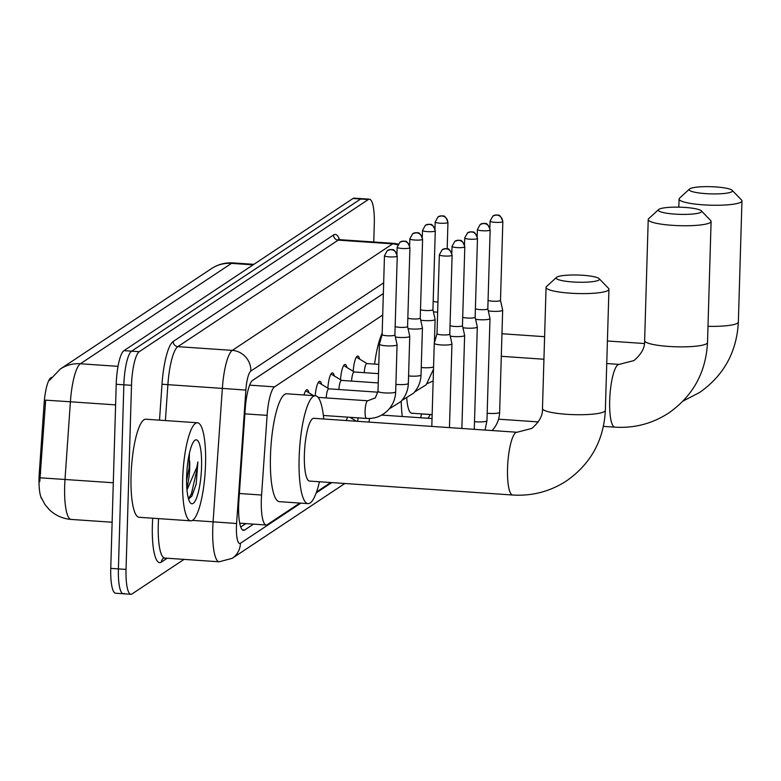 <?xml version="1.0" encoding="UTF-8"?>
<svg xmlns="http://www.w3.org/2000/svg" width="781" height="781" viewBox="0 0 781 781"><rect width="100%" height="100%" fill="white"/><g stroke="black" fill="none" stroke-linecap="round" stroke-linejoin="round"><path stroke-width="1.17" d="M353.188 371.317A15.727 3.534 -86.1 0 1 357.776 356.038A15.727 3.534 -86.1 0 1 359.631 359.114M340.506 379.732A15.727 3.534 -86.1 0 1 345.104 364.463A15.727 3.534 -86.1 0 1 346.959 367.529M327.835 388.157A15.727 3.534 -86.1 0 1 332.423 372.879A15.727 3.534 -86.1 0 1 334.278 375.954M315.221 395.742A15.727 3.534 -86.1 0 1 319.751 381.304A15.727 3.534 -86.1 0 1 321.596 384.369M304.024 394.981A15.727 3.534 -86.1 0 1 307.07 389.719A15.727 3.534 -86.1 0 1 308.925 392.794M357.727 421.32A16.733 3.768 -86.1 0 1 358.098 417.855M346.461 420.549A16.733 3.768 -86.1 0 1 347.525 417.132M351.821 417.425A16.733 3.768 -86.1 0 1 352.065 418.606M382.71 315.036L274.58 386.859A29.493 6.638 93.9 0 0 267.112 415.375L261.576 495.027A29.493 6.638 93.9 0 0 261.323 500.143A29.493 6.638 93.9 0 0 266.175 525.008A29.493 6.638 93.9 0 0 267.327 524.656L299.826 503.071M51.556 377.34L50.843 377.809A26.544 5.975 93.9 0 0 44.117 403.474L39.275 473.179A26.544 5.975 93.9 0 0 39.05 477.777A26.544 5.975 93.9 0 0 41.725 498.834M383.354 293.558L252.322 380.591M427.558 418.225L427.734 418.108A29.493 6.638 93.9 0 0 430.253 414.545M316.53 491.971L330.744 482.531M118.029 366.348L80.365 363.77A34.403 33.036 -123.6 0 0 60.322 369.022L211.466 268.625A34.403 33.036 56.4 0 1 231.508 263.373L80.365 363.77A39.323 8.845 93.9 0 0 70.397 401.785L45.649 400.145L39.772 481.662M184.052 559.381L132.038 593.931A29.493 6.638 -86.1 0 1 130.886 594.282A29.493 6.638 -86.1 0 1 126.044 569.427L131.501 385.326A29.493 6.638 -86.1 0 1 139.233 351.694L368.3 199.546L360.656 199.018A29.493 6.638 -86.1 0 1 361.808 198.667A29.493 6.638 -86.1 0 0 360.656 199.018L131.589 351.177L360.656 199.018L353.012 198.491A29.493 6.638 -86.1 0 1 354.164 198.14L369.452 199.194A29.493 6.638 -86.1 0 1 374.294 224.049L373.767 241.993M131.501 385.326L123.857 384.799A29.493 6.638 -86.1 0 1 131.589 351.177A29.493 6.638 -86.1 0 0 123.857 384.799L118.4 568.9L123.857 384.799L116.213 384.281A29.493 6.638 -86.1 0 1 123.945 350.649L353.012 198.491M124.394 593.404A29.493 6.638 -86.1 0 1 123.242 593.755A29.493 6.638 -86.1 0 1 118.4 568.9A29.493 6.638 -86.1 0 0 123.242 593.755L115.598 593.238A29.493 6.638 -86.1 0 1 110.756 568.373L116.213 384.281M383.354 293.51L252.732 380.269A29.493 6.638 93.9 0 0 245.254 408.785L238.898 500.387A29.493 6.638 93.9 0 0 238.644 505.512A29.493 6.638 93.9 0 0 243.487 530.367A29.493 6.638 93.9 0 0 244.648 530.016L253.493 524.139M368.3 199.546A29.493 6.638 -86.1 0 1 369.452 199.194M245.849 523.612L240.724 527.019M205.54 464.197A49.144 11.061 -86.1 0 1 190.74 520.829A49.144 11.061 -86.1 0 1 182.656 479.397A49.144 11.061 -86.1 0 1 197.466 422.765A49.144 11.061 -86.1 0 1 205.54 464.197M190.74 520.829L139.135 517.286A49.144 11.061 -86.1 0 1 131.062 475.854A49.144 11.061 -86.1 0 1 145.871 419.221L197.466 422.765M186.581 480.911L189.119 467.663L189.422 453.244M186.639 476.752A32.041 7.205 -86.1 0 1 194.576 440.572A32.041 7.205 -86.1 0 1 201.557 466.843A32.041 7.205 -86.1 0 1 190.31 502.788A32.041 7.205 -86.1 0 1 186.639 476.752M188.533 499.01L191.901 496.091L196.177 484.171L197.896 461.932L196.861 467.184L186.971 489.921M189.666 461.044A22.219 4.998 -86.1 0 1 189.715 467.702A22.219 4.998 -86.1 0 1 186.796 487.695M191.706 496.394L196.177 484.171M188.446 498.708L191.394 493.924L197.515 467.087L197.896 461.932M598.822 280.067A21.624 3.583 1.7 0 0 599.125 278.651A21.624 3.583 1.7 0 0 578.565 275.058A21.624 3.583 1.7 0 0 556.775 277.187A21.624 3.583 1.7 0 0 556.511 277.392A21.624 3.583 1.7 0 0 573.41 282.009A21.624 3.583 1.7 0 0 598.822 280.067M599.125 278.651L608.526 288.355A31.455 5.213 -178.3 0 1 608.946 289.243A31.455 5.213 -178.3 0 1 608.087 290.415A31.455 5.213 -178.3 0 1 573.742 293.383A31.455 5.213 -178.3 0 1 546.065 287.379A31.455 5.213 -178.3 0 1 546.544 286.52L556.511 277.392M512.707 495.017A31.455 7.078 93.9 0 1 507.533 468.493A31.455 7.078 93.9 0 1 515.782 432.625A31.455 7.078 93.9 0 1 517.012 432.254L313.864 418.313A31.455 7.078 93.9 0 0 304.385 454.562A31.455 7.078 93.9 0 0 309.559 481.076L512.707 495.017C532.3 496.208 550.273 491.474 566.615 480.823C590.856 463.777 603.772 440.289 605.353 410.367L608.946 289.243M319.429 481.75A54.065 12.164 -86.1 0 1 308.007 503.628A54.065 12.164 -86.1 0 1 299.123 458.056A54.065 12.164 -86.1 0 1 315.417 395.762A54.065 12.164 -86.1 0 1 323.734 418.987M308.007 503.628L279.344 501.666A54.065 12.164 -86.1 0 1 270.46 456.084A54.065 12.164 -86.1 0 1 286.744 393.79L315.417 395.762M700.967 212.217A21.624 3.583 1.7 0 0 701.279 210.802A21.624 3.583 1.7 0 0 680.72 207.209A21.624 3.583 1.7 0 0 658.93 209.328A21.624 3.583 1.7 0 0 658.656 209.533A21.624 3.583 1.7 0 0 675.555 214.16A21.624 3.583 1.7 0 0 700.967 212.217M701.279 210.802L710.681 220.506A31.455 5.213 -178.3 0 1 711.1 221.394A31.455 5.213 -178.3 0 1 710.241 222.556A31.455 5.213 -178.3 0 1 675.897 225.533A31.455 5.213 -178.3 0 1 648.22 219.529A31.455 5.213 -178.3 0 1 648.699 218.66L658.656 209.533M406.764 398.388A31.455 7.078 93.9 0 0 411.714 413.217L432.147 414.623M421.574 413.901A54.065 12.164 -86.1 0 1 420.617 417.747M402.264 416.488A54.065 12.164 -86.1 0 1 401.229 401.209M374.568 364.092A54.065 12.164 -86.1 0 1 382.173 333.087M731.817 191.726A21.624 3.583 1.7 0 0 732.119 190.31A21.624 3.583 1.7 0 0 711.559 186.718A21.624 3.583 1.7 0 0 689.779 188.836A21.624 3.583 1.7 0 0 689.506 189.041A21.624 3.583 1.7 0 0 706.405 193.668A21.624 3.583 1.7 0 0 731.817 191.726M732.119 190.31L741.53 200.014A31.455 5.213 -178.3 0 1 741.95 200.902A31.455 5.213 -178.3 0 1 741.081 202.064A31.455 5.213 -178.3 0 1 706.746 205.042A31.455 5.213 -178.3 0 1 679.07 199.038A31.455 5.213 -178.3 0 1 679.538 198.169L689.506 189.041M437.018 333.653A6.385 1.064 1.7 0 0 437.009 333.692L434.275 343.25A8.845 1.464 1.7 0 0 434.265 343.308A8.845 1.464 1.7 0 0 441.05 344.938A8.845 1.464 1.7 0 0 451.711 344.167A8.845 1.464 1.7 0 0 451.955 343.835A8.845 1.464 1.7 0 0 451.945 343.777L449.788 334.053A6.385 1.064 1.7 0 0 449.778 334.024M451.945 255.436A6.385 1.064 1.7 0 1 444.975 256.041A6.385 1.064 1.7 0 1 439.352 254.821L437.009 333.692A6.385 1.064 1.7 0 0 441.909 334.873A6.385 1.064 1.7 0 0 449.612 334.307A6.385 1.064 1.7 0 0 449.788 334.073L452.121 255.202C448.636 245.468 446.722 249.949 445.766 248.622L442.202 249.686A6.385 6.131 -123.6 0 1 445.922 248.709A6.385 6.131 56.4 0 1 451.945 255.436A6.385 1.064 1.7 0 0 452.121 255.202M450.246 336.133A8.845 1.464 1.7 0 0 453.732 336.523A8.845 1.464 1.7 0 0 464.392 335.742A8.845 1.464 1.7 0 0 464.627 335.41A8.845 1.464 1.7 0 0 464.627 335.352L462.459 325.628A6.385 1.064 1.7 0 0 462.459 325.609A6.385 1.064 1.7 0 1 462.284 325.892A6.385 1.064 1.7 0 1 454.591 326.448A6.385 1.064 1.7 0 1 450.032 325.628M462.928 327.717A8.845 1.464 1.7 0 0 466.403 328.098A8.845 1.464 1.7 0 0 477.064 327.317A8.845 1.464 1.7 0 0 477.308 326.995A8.845 1.464 1.7 0 0 477.298 326.927L475.141 317.213A6.385 1.064 1.7 0 0 475.131 317.184M462.713 317.213A6.385 1.064 1.7 0 0 467.263 318.033A6.385 1.064 1.7 0 0 474.965 317.467A6.385 1.064 1.7 0 0 475.141 317.232L477.484 238.361C473.989 228.628 472.075 233.109 471.119 231.781L467.555 232.845A6.385 6.131 -123.6 0 1 471.285 231.869A6.385 6.131 56.4 0 1 477.308 238.595A6.385 1.064 1.7 0 0 477.484 238.361M475.6 319.292A8.845 1.464 1.7 0 0 479.085 319.673A8.845 1.464 1.7 0 0 489.746 318.902A8.845 1.464 1.7 0 0 489.99 318.57A8.845 1.464 1.7 0 0 489.98 318.511L487.822 308.788A6.385 1.064 1.7 0 0 487.813 308.768A6.385 1.064 1.7 0 1 487.637 309.051A6.385 1.064 1.7 0 1 479.944 309.608A6.385 1.064 1.7 0 1 475.395 308.788M488.281 310.877A8.845 1.464 1.7 0 0 491.757 311.258A8.845 1.464 1.7 0 0 502.417 310.477A8.845 1.464 1.7 0 0 502.661 310.155A8.845 1.464 1.7 0 0 502.661 310.086L500.494 300.363A6.385 1.064 1.7 0 1 500.494 300.392A6.385 1.064 1.7 0 1 500.318 300.626A6.385 1.064 1.7 0 1 492.616 301.183A6.385 1.064 1.7 0 1 488.066 300.373M369.589 418.479A8.845 1.992 93.9 0 0 369.062 422.101M382.143 334.532A6.385 1.064 1.7 0 0 382.134 334.571L379.4 344.128A8.845 1.464 1.7 0 0 379.39 344.187A8.845 1.464 1.7 0 0 386.175 345.817A8.845 1.464 1.7 0 0 396.826 345.046A8.845 1.464 1.7 0 0 397.07 344.714A8.845 1.464 1.7 0 0 397.07 344.655L394.903 334.932A6.385 1.064 1.7 0 0 394.903 334.912M397.07 256.314A6.385 1.064 1.7 0 1 390.09 256.92A6.385 1.064 1.7 0 1 384.477 255.699L382.134 334.571A6.385 1.064 1.7 0 0 387.034 335.752A6.385 1.064 1.7 0 0 394.727 335.186A6.385 1.064 1.7 0 0 394.903 334.951L397.246 256.08C393.751 246.347 391.847 250.828 390.881 249.5L387.327 250.574A6.385 6.131 -123.6 0 1 391.047 249.598A6.385 6.131 56.4 0 1 397.07 256.314A6.385 1.064 1.7 0 0 397.246 256.08M395.371 337.011A8.845 1.464 1.7 0 0 398.847 337.402A8.845 1.464 1.7 0 0 409.508 336.621A8.845 1.464 1.7 0 0 409.752 336.299A8.845 1.464 1.7 0 0 409.742 336.23L407.584 326.507A6.385 1.064 1.7 0 1 407.584 326.536A6.385 1.064 1.7 0 1 407.409 326.77A6.385 1.064 1.7 0 1 399.706 327.327A6.385 1.064 1.7 0 1 395.157 326.517M329.055 388.899A8.845 1.992 93.9 0 0 328.83 388.821A8.845 1.992 93.9 0 0 326.214 397.929M408.043 328.596A8.845 1.464 1.7 0 0 411.528 328.977A8.845 1.464 1.7 0 0 422.189 328.205A8.845 1.464 1.7 0 0 422.433 327.874A8.845 1.464 1.7 0 0 422.423 327.815L420.256 318.092A6.385 1.064 1.7 0 0 420.256 318.062M407.828 318.092A6.385 1.064 1.7 0 0 412.388 318.912A6.385 1.064 1.7 0 0 420.08 318.345A6.385 1.064 1.7 0 0 420.256 318.111L422.599 239.24C419.114 229.507 417.2 233.988 416.234 232.66L412.68 233.724A6.385 6.131 -123.6 0 1 416.4 232.748A6.385 6.131 56.4 0 1 422.423 239.474A6.385 1.064 1.7 0 0 422.599 239.24M341.736 380.474A8.845 1.992 93.9 0 0 341.512 380.406A8.845 1.992 93.9 0 0 338.895 389.514M420.725 320.171A8.845 1.464 1.7 0 0 424.2 320.561A8.845 1.464 1.7 0 0 434.861 319.78A8.845 1.464 1.7 0 0 435.105 319.449A8.845 1.464 1.7 0 0 435.105 319.39L432.938 309.666A6.385 1.064 1.7 0 0 432.938 309.647A6.385 1.064 1.7 0 1 432.762 309.93A6.385 1.064 1.7 0 1 425.059 310.487A6.385 1.064 1.7 0 1 420.51 309.666M354.408 372.059A8.845 1.992 93.9 0 0 354.183 371.981A8.845 1.992 93.9 0 0 351.567 381.089M433.406 311.756A8.845 1.464 1.7 0 0 436.882 312.136A8.845 1.464 1.7 0 0 437.653 312.185M433.191 301.251A6.385 1.064 1.7 0 0 437.741 302.071A6.385 1.064 1.7 0 0 437.946 302.081M367.09 363.634A8.845 1.992 93.9 0 0 366.865 363.555A8.845 1.992 93.9 0 0 364.249 372.674M239.376 493.504L261.576 495.027M39.275 473.179L40.661 473.266M44.117 403.474L45.503 403.572M244.902 413.852L267.112 415.375M249.656 385.15L274.58 386.859M115.608 404.88L70.397 401.785L65.008 479.446A39.323 8.845 93.9 0 0 64.667 486.27A39.323 8.845 93.9 0 0 71.13 519.424L112.122 522.235M40.202 477.806L113.294 482.765M211.466 268.625C218.016 264.349 225.211 262.436 233.05 262.904A39.323 8.845 93.9 0 0 231.508 263.373L253.103 264.857M110.756 568.373L126.044 569.427M123.945 350.649L139.233 351.694M242.393 529.86L244.648 530.016M383.666 282.849L250.847 371.073A19.662 4.422 93.9 0 0 245.869 390.08L236.604 523.514A19.662 4.422 93.9 0 0 236.438 526.921A19.662 4.422 93.9 0 0 240.441 543.264L300.841 503.14M240.441 543.264A19.662 18.881 -123.6 0 1 232.201 558.327L219.207 561.793A39.323 8.845 -86.1 0 1 212.744 528.649A39.323 8.845 -86.1 0 1 213.086 521.825L192.39 520.41M167.202 558.23L161.364 562.105A4.911 4.715 56.4 0 1 163.424 558.337L164.742 558.064A39.323 8.845 93.9 0 1 158.279 524.91A39.323 8.845 93.9 0 1 158.582 518.623M161.364 562.105A44.234 9.948 -86.1 0 1 152.363 525.349A44.234 9.948 -86.1 0 1 152.705 518.223M159.509 420.158L161.999 384.242A44.234 9.948 -86.1 0 1 173.216 341.473L333.565 234.954A44.234 9.948 -86.1 0 1 339.51 239.64M236.604 523.514L213.086 521.825L222.351 388.401L167.886 384.662L165.387 420.559M245.869 390.08L222.351 388.401A39.323 8.845 -86.1 0 1 232.308 350.386L177.843 346.647A39.323 8.845 93.9 0 0 167.886 384.662L161.999 384.242M250.847 371.073A19.662 18.881 -123.6 0 0 232.308 350.386L392.667 243.867L338.202 240.128L177.843 346.647A4.911 4.715 56.4 0 1 173.216 341.473M397.685 244.902A19.662 18.881 -123.6 0 0 392.667 243.867A39.323 8.845 -86.1 0 1 394.21 243.399L339.745 239.66A39.323 8.845 93.9 0 0 338.202 240.128A4.911 4.715 56.4 0 1 333.565 234.954M316.178 492.948L331.759 482.599M517.012 432.254L531.812 428.427C539.388 421.925 542.941 415.277 542.473 408.502A31.455 5.213 1.7 0 0 570.15 414.506A31.455 5.213 1.7 0 0 604.494 411.528A31.455 5.213 1.7 0 0 605.353 410.367M606.749 363.546L619.167 364.395A31.455 7.078 93.9 0 0 617.927 364.776A31.455 7.078 93.9 0 0 609.688 400.643A31.455 7.078 93.9 0 0 614.852 427.158C634.455 428.349 652.428 423.624 668.77 412.973C693.011 395.928 705.926 372.439 707.508 342.508L711.1 221.394M619.167 364.395L633.967 360.568C641.533 354.066 645.086 347.428 644.628 340.643A31.455 5.213 1.7 0 0 672.304 346.647A31.455 5.213 1.7 0 0 706.649 343.679A31.455 5.213 1.7 0 0 707.508 342.508M707.986 326.331A31.455 5.213 1.7 0 0 737.489 323.188A31.455 5.213 1.7 0 0 738.357 322.016L741.95 200.902M464.627 247.021A6.385 6.131 56.4 0 0 458.603 240.294A6.385 6.131 -123.6 0 0 454.884 241.27L452.033 246.405A6.385 1.064 1.7 0 0 457.656 247.626A6.385 1.064 1.7 0 0 464.627 247.021A6.385 1.064 1.7 0 0 464.802 246.776L462.459 325.648M467.555 232.845L464.705 237.98A6.385 1.064 1.7 0 0 470.328 239.201A6.385 1.064 1.7 0 0 477.308 238.595M474.194 429.316A8.845 1.464 1.7 0 0 474.282 429.12L477.308 326.995M489.98 230.18A6.385 6.131 56.4 0 0 483.956 223.454A6.385 6.131 -123.6 0 0 480.237 224.43L477.386 229.555A6.385 1.064 1.7 0 0 483.009 230.776A6.385 1.064 1.7 0 0 489.98 230.18A6.385 1.064 1.7 0 0 490.156 229.936L487.813 308.807M474.497 421.672A8.845 1.464 1.7 0 0 486.709 421.027A8.845 1.464 1.7 0 0 486.827 420.939A8.845 1.464 1.7 0 0 486.953 420.695L489.99 318.57M502.661 221.755A6.385 6.131 56.4 0 0 496.638 215.029A6.385 6.131 -123.6 0 0 492.918 216.005L490.058 221.14A6.385 1.064 1.7 0 0 495.681 222.36A6.385 1.064 1.7 0 0 502.661 221.755A6.385 1.064 1.7 0 0 502.837 221.521L500.494 300.392M487.178 413.247A8.845 1.464 1.7 0 0 499.391 412.602A8.845 1.464 1.7 0 0 499.498 412.514A8.845 1.464 1.7 0 0 499.635 412.28L502.661 310.155M318.092 397.373L367.753 400.78A8.845 1.992 93.9 0 0 367.275 400.995A8.845 1.992 93.9 0 0 365.088 410.982A8.845 1.992 93.9 0 0 366.543 418.44L323.363 415.472M367.753 400.78L375.319 397.88L377.994 391.281A8.845 1.464 1.7 0 0 385.775 392.97A8.845 1.464 1.7 0 0 395.43 392.13A8.845 1.464 1.7 0 0 395.547 392.042A8.845 1.464 1.7 0 0 395.674 391.808L397.07 344.714M409.752 247.899A6.385 6.131 56.4 0 0 403.728 241.173A6.385 6.131 -123.6 0 0 399.999 242.149L397.148 247.284A6.385 1.064 1.7 0 0 402.771 248.504A6.385 1.064 1.7 0 0 409.752 247.899A6.385 1.064 1.7 0 0 409.927 247.665L407.584 326.536M395.899 384.359A8.845 1.464 1.7 0 0 408.112 383.715A8.845 1.464 1.7 0 0 408.219 383.627A8.845 1.464 1.7 0 0 408.356 383.383L409.752 336.299M412.68 233.724L409.83 238.859A6.385 1.064 1.7 0 0 415.453 240.079A6.385 1.064 1.7 0 0 422.423 239.474M408.57 375.934A8.845 1.464 1.7 0 0 420.783 375.29A8.845 1.464 1.7 0 0 420.9 375.202A8.845 1.464 1.7 0 0 421.027 374.968L422.433 327.874M435.105 231.059A6.385 6.131 56.4 0 0 429.081 224.332A6.385 6.131 -123.6 0 0 425.352 225.309L422.501 230.444A6.385 1.064 1.7 0 0 428.125 231.664A6.385 1.064 1.7 0 0 435.105 231.059A6.385 1.064 1.7 0 0 435.281 230.815L432.938 309.686M421.252 367.519A8.845 1.464 1.7 0 0 433.465 366.875A8.845 1.464 1.7 0 0 433.572 366.787M447.777 222.634A6.385 6.131 56.4 0 0 441.753 215.907A6.385 6.131 -123.6 0 0 438.034 216.884L435.183 222.019A6.385 1.064 1.7 0 0 440.806 223.239A6.385 1.064 1.7 0 0 447.777 222.634A6.385 1.064 1.7 0 0 447.952 222.4L447.171 248.788M239.708 523.192L266.175 525.008M60.322 369.022L49.613 380.23M40.924 496.921L45.025 504.643L49.457 509.817C55.549 515.548 62.763 518.75 71.13 519.424M233.05 262.904L253.893 264.329M130.886 594.282L123.242 593.755M219.207 561.793L164.742 558.064M339.745 239.66L338.456 239.191L338.866 239.796M398.134 244.053L394.21 243.399M232.201 558.327L344.851 483.498M542.473 408.502L546.065 287.379M498.561 419.182L538.304 421.906M603.43 426.377L614.852 427.158M644.628 340.643L648.22 219.529M501.295 356.312L543.937 359.24M683.082 401.043L699.62 392.482C723.86 375.436 736.776 351.948 738.357 322.016M432.147 414.682L421.564 413.95M678.826 207.15L679.07 199.038M501.958 333.751L544.601 336.679M607.413 340.985L644.384 343.523M439.352 254.821L442.202 249.686M449.465 427.617L451.955 343.835M431.805 426.406L434.265 343.308M461.874 428.466L464.627 335.41M452.033 246.405L451.828 253.083M464.802 246.776C461.317 237.043 459.404 241.524 458.437 240.206L454.884 241.27M464.705 237.98L464.51 244.668M485.06 430.058L486.953 420.695M356.4 421.232L349.908 417.298M477.386 229.555L477.191 236.243M490.156 229.936C486.67 220.203 484.757 224.684 483.79 223.356L480.237 224.43M492.098 430.546L492.128 430.516C496.872 425.323 499.381 419.241 499.635 412.28M381.684 415.082L432.039 418.538M490.058 221.14L489.863 227.827M502.837 221.521C499.342 211.778 497.438 216.259 496.472 214.941L492.918 216.005M384.477 255.699L387.327 250.574M395.674 391.808C395.42 398.769 392.921 404.851 388.167 410.045C382.153 416.088 374.939 418.889 366.543 418.44M313.601 395.635L305.644 390.812M377.994 391.281L379.39 344.187M408.356 383.383C408.102 390.344 405.593 396.426 400.848 401.619L389.231 408.853M328.947 388.831L318.326 382.387M328.83 388.821L377.926 392.189M397.148 247.284L396.953 253.971M409.927 247.665C406.432 237.922 404.519 242.403 403.562 241.085L399.999 242.149M421.027 374.968C420.774 381.929 418.274 388.001 413.52 393.204L401.903 400.438M341.629 380.406L331.007 373.962M341.512 380.406L378.238 382.924M409.83 238.859L409.625 245.546M433.494 369.257L426.201 384.779L414.584 392.013M434.412 342.771L435.105 319.449M354.301 371.99L343.679 365.547M354.183 371.981L378.512 373.65M422.501 230.444L422.306 237.121M435.281 230.815C431.786 221.082 429.872 225.563 428.915 224.245L425.352 225.309M433.152 380.962L427.256 383.588M366.982 363.565L356.361 357.122M366.865 363.555L378.785 364.376M435.183 222.019L434.988 228.706M447.952 222.4C444.467 212.666 442.554 217.147 441.597 215.82L438.034 216.884"/></g></svg>
